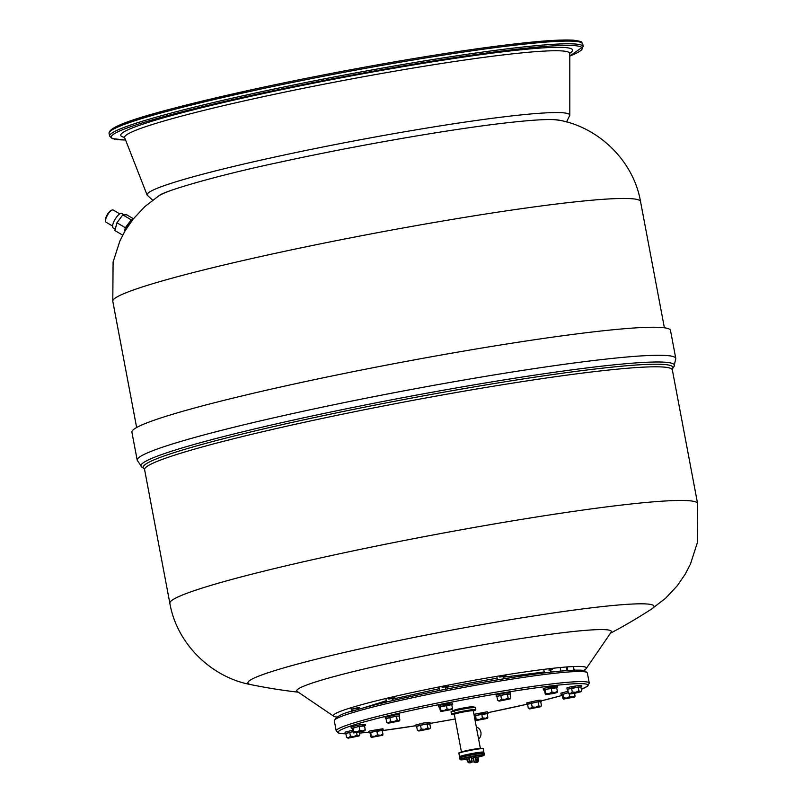 <?xml version="1.0" encoding="UTF-8"?>
<svg xmlns="http://www.w3.org/2000/svg" width="803" height="803" viewBox="0 0 803 803"><rect width="100%" height="100%" fill="white"/><g stroke="black" fill="none" stroke-linecap="round" stroke-linejoin="round"><path stroke-width="1.2" d="M543.43 119.667A206.572 14.052 169.3 0 1 559.269 120.219L559.269 120.219C598.215 127.205 633.416 160.359 640.543 201.583A268.543 18.278 169.3 0 0 275.72 253.246A268.543 18.278 -10.7 0 0 112.791 301.306L113.093 262.049L119.898 240.93L125.158 230.742L133.047 219.219L144.861 206.582L158.773 195.892A206.572 14.052 -10.7 0 1 173.318 189.608M697.606 503.581L697.305 542.838L690.5 563.957L685.24 574.145L677.341 585.668L665.536 598.305L651.624 609.005A206.572 14.052 169.3 0 0 576.203 609.768A206.572 14.052 169.3 0 0 373.295 645.963A206.572 14.052 -10.7 0 0 251.128 684.678L251.128 684.678C212.183 677.692 176.981 644.528 169.855 603.304A268.543 18.278 -10.7 0 1 332.783 555.244A268.543 18.278 169.3 0 1 697.606 503.581L672.352 369.932A268.543 18.278 169.3 0 0 307.529 421.595A268.543 18.278 -10.7 0 0 144.6 469.655L169.855 603.304M611.123 632.242A160.048 10.891 169.3 0 0 393.922 662.234A160.048 10.891 169.3 0 0 297.321 691.534L333.757 716.266A128.761 8.763 -10.7 0 1 411.477 692.688A128.761 8.763 169.3 0 1 586.22 668.568L611.123 632.242M583.56 670.455A128.761 8.763 169.3 0 0 586.22 668.568M336.919 717.059A128.761 8.763 -10.7 0 1 333.757 716.266M675.795 358.479L670.495 330.424A274.054 18.65 169.3 0 0 298.184 383.151A274.054 18.65 -10.7 0 0 131.913 432.195L137.213 460.239A274.054 18.65 -10.7 0 1 303.484 411.196A274.054 18.65 169.3 0 1 675.795 358.479L674.008 366.519A271.434 18.469 169.3 0 0 305.642 417.379A271.434 18.469 -10.7 0 0 141.82 467.075L137.213 460.239M355.709 708.597L353.069 708.888M389.455 698.981L394.895 697.767L388.471 698.981M442.112 687.418L448.616 686.093L442.192 687.308M503.11 676.598L505.93 675.855L500.359 676.788M550.206 670.224L552.052 669.672L548.901 670.053L552.384 669.612L550.206 670.244M119.737 213.859L113.183 210.005A7.056 2.309 120.5 0 0 112.721 209.894A7.056 2.309 120.5 0 0 112.269 209.984A7.056 2.309 120.5 0 0 106.95 216.148A7.056 2.309 120.5 0 0 105.554 221.397A7.056 2.309 120.5 0 0 106.026 222.18L112.581 226.034M132.324 220.152L125.91 228.052L126.553 228.433M125.91 228.052L125.268 230.561M124.646 231.615A8.261 2.7 -59.5 0 1 125.85 228.263M126.041 227.871A8.261 2.7 -59.5 0 1 126.121 227.711A8.261 2.7 120.5 0 1 130.939 221.307M132.595 219.801L131.24 219.831L125.348 227.721L124.104 232.569M133.428 218.747L126.713 214.802L122.819 214.883L116.937 222.772L114.929 230.581L122.698 235.149M116.937 222.772L125.348 227.721M122.819 214.883L131.24 219.831M115.281 229.216L113.183 227.982A8.431 2.76 -59.5 0 1 114.277 220.785A8.431 2.76 120.5 0 1 121.735 213.437L124.134 214.853M112.269 209.984L111.446 210.245A6.374 2.078 120.5 0 0 106.648 215.816A6.374 2.078 120.5 0 0 105.394 220.554L105.554 221.397M345.842 733.591L352.969 731.553M345.29 733.5L345.039 732.155L352.718 730.208M370.063 732.848L369.009 732.788L370.354 732.236L382.248 730.539M369.009 732.788L368.748 731.433L370.103 730.881L382.961 728.753L383.212 730.108M416.637 726.424L423.512 724.436L429.806 723.935M416.084 726.344L415.864 724.928L423.251 723.081L430.037 722.309L430.288 723.654M474.974 715.945L474.252 715.975M474.192 715.694L487.16 713.646M473.941 714.339L487.25 711.769L488.124 713.205M527.561 704.321L538.281 701.702L540.73 701.832M488.013 712.632A127.045 8.642 -10.7 0 0 513.98 707.162A127.045 8.642 169.3 0 0 527.009 704.241L526.748 702.886L538.03 700.346L540.961 700.196L541.212 701.551M562.19 694.555L568.313 692.638M561.126 694.495L560.875 693.15L568.052 691.293M567.691 689.375L571.345 688.041L580.87 686.886M567.139 689.295L566.888 687.94L571.094 686.685L581.091 685.26L581.352 686.605M544.494 690.068L543.43 690.008L544.785 689.456L556.67 687.769M543.43 690.008L543.179 688.663L544.524 688.111L557.382 685.973L557.643 687.328M496.906 696.542L503.782 694.555L510.076 694.053M496.354 696.462L496.134 695.047L503.521 693.21L510.306 692.427L510.557 693.772M439.582 706.971L451.758 704.663M438.518 706.911L438.267 705.566L451.858 702.796L452.731 704.231M385.982 718.645L396.702 716.035L399.151 716.156M385.43 718.565L385.169 717.22L396.451 714.68L399.382 714.529L399.633 715.885M352.366 728.361L359.142 726.324L364.542 726.053M351.302 728.301L351.052 726.946L358.891 724.968L365.255 724.266L365.516 725.611M352.989 731.653L345.802 733.36L346.555 737.325L348.07 738.178L359.051 735.97L357.044 735.026L353.912 736.512L350.449 736.221L348.663 737.656L346.555 737.325M349.696 732.246L350.449 736.221M356.602 732.687L357.044 735.026M359.232 732.236L359.744 734.946L359.051 735.97M359.744 734.946L358.56 735.869L348.07 738.178M370.735 732.185L371.307 737.415L382.74 735.277L382.911 734.093L382.168 730.118L376.798 730.85L370.053 732.778L370.805 736.752M376.798 730.85L377.54 734.825L374.69 736.381L371.488 736.15M382.911 734.093L380.401 735.347L377.54 734.825M382.74 735.277L371.317 737.335M429.836 728.803L430.538 727.779L429.786 723.804L427.076 723.884L416.596 726.193L417.339 730.158L418.865 731.011L429.836 728.803L427.828 727.859L424.697 729.345L421.234 729.054L419.457 730.489L417.339 730.158M420.481 725.079L421.234 729.054M427.076 723.884L427.828 727.859M430.538 727.779L429.354 728.702L418.865 731.011M475.647 715.282L476.219 720.512L487.652 718.374L487.822 717.189L487.08 713.215L481.71 713.947L474.964 715.875L475.717 719.849M487.652 718.374L482.452 717.922L479.592 719.478L476.4 719.257M481.71 713.947L482.452 717.922M487.822 717.189L485.313 718.444L476.229 720.442M540.76 706.7L541.453 705.676L540.71 701.702L538 701.782L527.511 704.08L528.264 708.055L529.789 708.898L540.76 706.7L538.753 705.757L535.621 707.232L532.158 706.951L530.381 708.387L528.264 708.055M538 701.782L538.753 705.757M541.453 705.676L540.268 706.6L529.789 708.898M531.405 702.976L532.158 706.951M568.323 692.698L562.18 694.485L562.933 698.459M574.567 693.33L580.9 691.754L581.593 690.731L580.84 686.756L567.651 689.145L568.404 693.119L569.919 693.963L574.567 693.33L575.038 695.799L572.519 697.054L569.668 696.532L566.808 698.088L563.616 697.867L563.425 699.122L574.868 696.984L575.038 695.799M569.136 693.712L569.668 696.532M574.868 696.984L563.435 699.052M562.863 693.892L563.616 697.867M578.14 686.836L578.883 690.811L575.761 692.296L572.288 692.005L570.511 693.451L568.404 693.119M571.545 688.03L572.288 692.005M581.593 690.731L580.408 691.664L578.883 690.811M580.9 691.754L569.919 693.963M545.167 689.406L545.729 694.635L553.799 693.461L557.162 692.497L557.342 691.313L556.589 687.338L551.219 688.071L544.484 689.998L545.227 693.973M551.219 688.071L551.972 692.045L549.111 693.601L545.92 693.38M557.342 691.313L554.823 692.567L551.972 692.045M557.192 692.477L545.739 694.565M510.106 698.921L510.798 697.897L510.056 693.922L507.345 694.003L496.856 696.311L497.609 700.286L499.135 701.129L510.106 698.921L508.098 697.978L504.967 699.463L501.504 699.172L499.727 700.617L497.609 700.286M500.751 695.197L501.504 699.172M507.345 694.003L508.098 697.978M510.798 697.897L509.614 698.831L499.135 701.129M440.255 706.309L440.817 711.538L452.25 709.4L452.43 708.216L451.677 704.241L446.307 704.974L439.572 706.901L440.315 710.876M446.307 704.974L447.06 708.949L444.2 710.504L441.008 710.274M452.43 708.216L449.911 709.471L447.06 708.949M452.25 709.4L440.827 711.458M399.181 721.024L399.884 720.01L399.131 716.035L396.421 716.115L385.942 718.414L386.685 722.389L388.21 723.232L399.181 721.024L397.174 720.09L394.042 721.566L390.579 721.275L388.803 722.72L386.685 722.389M389.826 717.31L390.579 721.275M396.421 716.115L397.174 720.09M399.884 720.01L398.7 720.933L388.21 723.232M353.039 727.689L353.601 732.928L365.044 730.78L365.214 729.606L364.462 725.631L359.092 726.364L352.356 728.291L353.109 732.256M359.092 726.364L359.844 730.339L356.984 731.884L353.792 731.663M365.214 729.606L362.695 730.86L359.844 730.339M365.064 730.76L353.621 732.848M476.33 726.996A6.886 6.304 88.3 0 1 480.897 732.286A6.886 6.304 88.3 0 1 478.618 739.081M462.337 756.757L462.297 756.567A9.636 0.652 -10.7 0 1 467.908 754.9A9.636 0.652 169.3 0 1 481.248 752.993L481.278 753.174M499.526 677.029L503.12 676.628M356.552 707.995C360.587 707.433 360.286 707.644 355.669 708.627C351.634 709.19 351.925 708.979 356.552 707.995L359.493 707.674M573.854 669.21L574.627 669.22L573.914 669.501M580.95 42.398A239.625 16.311 169.3 0 0 255.575 88.902C328.718 72.953 417.209 57.013 481.72 48.16C527.551 41.866 558.135 39.217 573.503 40.2C585.387 41.987 580.338 41.927 582.717 43.894A241 16.401 169.3 0 0 255.314 90.257A241 16.401 -10.7 0 0 109.088 133.388C108.144 123.933 167.686 108.656 255.535 88.902M110.192 131.341A239.625 16.311 -10.7 0 1 255.505 88.912M582.717 43.894L583.229 46.594A241 16.401 169.3 0 0 255.826 92.957A241 16.401 -10.7 0 0 109.599 136.088L109.088 133.388M583.229 46.594L569.799 56.069A239.625 16.311 169.3 0 0 507.486 50.328A239.625 16.311 169.3 0 0 256.599 94.302A239.625 16.311 -10.7 0 0 125.549 139.973M569.829 53.219A229.919 15.648 169.3 0 0 486.548 53.881A229.919 15.648 169.3 0 0 260.242 94.232A229.919 15.648 -10.7 0 0 124.495 137.363M570.06 52.576L569.799 53.58A226.536 15.418 169.3 0 0 262.039 96.962A226.536 15.418 -10.7 0 0 124.656 137.694L124.043 136.851M152.63 200.178L147.15 195.119A215.084 14.635 -10.7 0 1 277.597 156.444A215.084 14.635 169.3 0 1 569.809 115.261L566.547 121.966M672.352 369.932L672.512 368.697A269.557 18.339 169.3 0 0 306.696 419.216A269.557 18.339 -10.7 0 0 144.008 468.561L144.6 469.655M562.351 695.378L541.092 700.909A127.045 8.642 169.3 0 0 562.341 695.368M581.322 689.295A127.045 8.642 169.3 0 0 547.114 686.394A127.045 8.642 169.3 0 0 412.16 710.243A127.045 8.642 -10.7 0 0 345.882 733.781L338.776 733.189L336.226 730.931A128.761 8.763 -10.7 0 1 411.146 708.577A128.761 8.763 169.3 0 1 589.272 683.112L587.726 686.143L581.322 689.325M455.191 718.966A127.045 8.642 -10.7 0 1 430.237 723.373L455.191 718.966M415.964 725.711A127.045 8.642 -10.7 0 1 382.258 730.61L415.964 725.711M359.403 733.119L368.888 732.206A127.045 8.642 -10.7 0 1 359.393 733.099M585.337 671.89A127.045 8.642 169.3 0 0 409.61 696.743M587.364 672.984A128.761 8.763 169.3 0 0 409.239 698.459A128.761 8.763 -10.7 0 0 334.309 720.803C335.895 716.607 342.801 713.114 355.026 710.324C368.627 706.279 386.805 701.762 409.56 696.753C462.829 684.969 531.737 673.396 563.957 670.816C583.761 669.351 584.464 670.716 584.835 670.736L587.364 672.984L589.272 683.112M474.974 707.453A12.055 0.823 169.3 0 0 470.287 707.553A12.055 0.823 169.3 0 0 458.393 709.701M475.848 709.611A12.396 0.843 169.3 0 0 458.704 712.06A12.396 0.843 169.3 0 0 451.497 714.218L454.357 714.529A12.055 0.823 169.3 0 1 458.904 712.402A12.055 0.823 169.3 0 1 472.947 709.993A12.055 0.823 169.3 0 1 473.298 710.946L475.747 709.982L475.466 707.584C475.667 707.302 477.574 706.008 458.383 709.701A12.055 0.823 169.3 0 0 451.527 711.88M475.466 707.584A12.396 0.843 169.3 0 0 458.322 710.043A12.396 0.843 169.3 0 0 451.115 712.191C452.721 711.398 446.91 712.632 458.383 709.701M461.444 752.03L454.327 714.379A9.636 0.652 -10.7 0 1 459.938 712.703A9.636 0.652 -10.7 0 1 473.268 710.796L473.057 710.705A9.987 0.683 -10.7 0 0 470.287 710.504A9.987 0.683 -10.7 0 0 459.738 712.371A9.987 0.683 -10.7 0 0 454.227 714.208M461.815 751.929A9.636 0.652 -10.7 0 1 467.075 750.504A9.636 0.652 -10.7 0 1 480.003 748.496M466.162 750.875A12.055 0.823 169.3 0 0 459.306 753.053M482.754 748.627A12.055 0.823 169.3 0 0 478.076 748.727A12.055 0.823 169.3 0 0 466.182 750.875C454.689 753.806 460.5 752.582 458.894 753.365A12.396 0.843 169.3 0 1 466.101 751.217A12.396 0.843 169.3 0 1 483.245 748.767C483.446 748.476 485.353 747.181 466.172 750.875M461.073 757.149A12.055 0.823 169.3 0 1 466.944 754.92A12.055 0.823 169.3 0 1 480.134 752.612A12.055 0.823 169.3 0 1 482.603 753.084L483.888 752.14A12.396 0.843 169.3 0 0 466.744 754.589A12.396 0.843 169.3 0 0 459.527 756.747L458.894 753.365M467.065 755.603C486.247 751.909 484.339 753.204 484.139 753.495A12.396 0.843 169.3 0 0 466.995 755.944A12.396 0.843 169.3 0 0 459.788 758.092C461.394 757.299 455.582 758.534 467.065 755.603A12.055 0.823 169.3 0 0 460.199 757.781M483.647 753.355A12.055 0.823 169.3 0 0 478.969 753.455A12.055 0.823 169.3 0 0 467.075 755.603M460.039 759.447L466.834 759.247A12.055 0.823 169.3 0 1 460.45 759.678A12.055 0.823 169.3 0 1 467.456 757.62A12.055 0.823 169.3 0 1 482.844 755.111A12.055 0.823 169.3 0 1 478.156 757.099L484.4 754.84A12.396 0.843 169.3 0 0 467.256 757.289A12.396 0.843 169.3 0 0 460.039 759.447L459.788 758.092M471.572 758.444A12.055 0.823 169.3 0 0 473.298 758.122L471.572 758.444M471.281 757.329L466.382 757.952M478.267 757.008L473.007 757.751M466.924 759.558L466.643 757.831M468.51 757.42L466.844 758.162L466.924 759.578A3.102 1.225 -102.4 0 0 468.41 762.489M471.993 762.398L471.421 757.61L472.214 761.997L470.98 762.438A3.443 1.365 -102.4 0 1 468.962 759.096L468.711 757.751L469.404 757.269M471.391 757.61L469.153 757.681L469.414 759.026L467.095 759.508A3.443 1.365 -102.4 0 0 469.113 762.84L469.996 762.82M478.046 761.575A3.443 1.365 -102.4 0 1 477.464 762.228L478.026 757.43L478.277 758.765A3.102 1.225 -102.4 0 1 477.604 761.836L474.101 762.408L473.268 757.63M475.135 757.219L473.479 757.962L474.302 762.348L477.604 761.836M475.386 762.649L475.496 762.649A3.443 1.365 77.6 0 0 475.597 762.639L477.464 762.228A3.443 1.365 -102.4 0 1 477.363 762.238L476.169 761.937L475.346 757.55L476.028 757.068M478.016 757.41L475.788 757.48L476.621 761.866L474.131 762.408L475.597 762.639A3.443 1.365 77.6 0 0 475.697 762.609M472.214 761.997L471.231 762.027A3.102 1.225 -102.4 0 1 469.414 759.026M468.912 762.82L471.231 762.027M471.983 762.398L470.116 762.81L471.973 762.408M109.599 136.088L112.269 138.628L125.559 140.003M159.094 195.761C161.533 192.007 213.789 176.098 281.361 161.885C358.73 144.982 455.351 128.35 510.798 122.367C531.004 120.169 545.297 119.245 553.658 119.607L558.918 120.209M569.809 115.261L569.799 53.58M147.15 195.119L124.656 137.694M112.791 301.306L136.64 427.517M640.543 201.583L664.392 327.795M674.008 366.519L672.512 368.707M610.471 633.196A537.097 537.097 0 0 0 651.624 609.005M251.128 684.678A537.097 537.097 0 0 0 298.274 692.186M144.008 468.561L141.82 467.075M527.009 704.241L488.013 712.642M336.226 730.931L334.309 720.803M392.276 699.192L439.281 688.693M445.354 687.478L497.097 678.174M503.22 677.2L544.223 671.97M550.456 671.539L557.402 671.428M361.631 708.417L386.263 700.738M350.941 707.774L351.624 711.368M566.436 666.982L567.119 670.565M560.233 667.524L560.906 671.087M567.119 666.932L567.801 670.515M573.352 666.55L574.035 670.174M543.741 669.381L544.404 672.904M550.135 669.843L550.567 672.171M496.756 676.367L497.418 679.86M503.029 676.186L503.541 678.856M438.96 686.966L439.612 690.46M445.183 686.535L445.695 689.255M385.841 698.52L386.504 702.033M392.075 698.088L392.547 700.607M351.594 707.573L352.276 711.157M358.008 708.156L358.238 709.38M472.023 707.885L472.294 707.142M452.741 711.528C451.075 711.137 453.193 710.233 459.105 708.828C469.865 706.6 474.734 706.178 473.71 707.573M454.428 711.217L453.906 710.615M451.497 714.218L451.115 712.191M480.385 748.456L473.268 710.796M483.888 752.14L483.245 748.767M459.527 756.747L461.052 757.159M484.4 754.84L484.139 753.495M470.116 762.81L469.062 762.85L466.352 757.952M474.101 762.408L472.987 757.751"/></g></svg>

